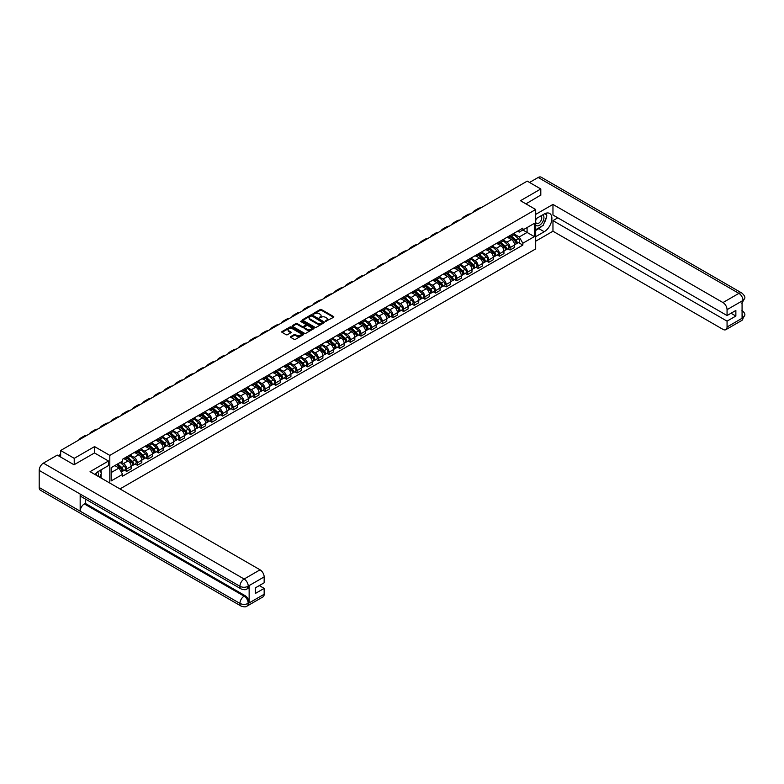 <?xml version="1.0" encoding="UTF-8"?>
<svg xmlns="http://www.w3.org/2000/svg" width="784" height="784" viewBox="0 0 784 784"><rect width="100%" height="100%" fill="white"/><g stroke="black" fill="none" stroke-linecap="round" stroke-linejoin="round"><path stroke-width="1.18" d="M325.487 321.42L333.553 317.314A0.951 0.549 0 0 0 333.553 316.54L321.489 309.572A0.951 0.549 0 0 0 320.146 309.572L313.022 313.678L313.022 314.227L314.884 313.688A3.028 1.754 0 0 1 319.176 313.688L320.176 314.276A3.028 1.754 0 0 1 321.068 315.511A3.028 1.754 0 0 1 320.176 316.746L319.255 317.824L321.117 317.295A3.028 1.754 0 0 1 325.409 317.295L326.409 317.873A3.028 1.754 0 0 1 327.3 319.108A3.028 1.754 0 0 1 326.409 320.342L325.487 320.881M290.727 336.581A0.951 0.549 0 0 0 290.727 337.355L294.108 339.305A0.951 0.549 0 0 0 295.45 339.305L303.359 334.739A0.951 0.549 0 0 0 303.359 333.964L291.295 327.006A0.951 0.549 0 0 0 289.953 327.006L282.044 331.563A0.951 0.549 0 0 0 282.044 332.338L286.14 334.699A0.951 0.549 0 0 0 287.473 334.699L290.864 332.749A0.951 0.549 0 0 0 290.864 331.975L288.835 330.799A2.538 1.46 0 0 1 288.091 329.77A2.538 1.46 0 0 1 289.659 328.418A2.538 1.46 0 0 1 292.422 328.731L300.36 333.318A2.538 1.46 0 0 1 301.105 334.356A2.538 1.46 0 0 1 299.537 335.709A2.538 1.46 0 0 1 296.773 335.385L295.45 334.621A0.951 0.549 0 0 0 294.108 334.621L290.727 336.581L290.727 337.355L294.108 335.415L294.108 334.621M109.799 455.386L94.57 446.596L74.225 458.346L60.642 450.506L527.22 181.124L540.803 188.964L520.458 200.714L535.688 209.504L109.799 455.386L109.799 483.062M314.952 327.271A0.951 0.549 0 0 0 316.295 327.271L324.204 322.704A0.951 0.549 0 0 0 324.204 321.93L312.14 314.972A0.951 0.549 0 0 0 310.797 314.972L302.889 319.539A0.951 0.549 0 0 0 302.889 320.313L314.952 327.271M300.84 321.567L301.517 321.656L301.517 320.872L313.776 327.947A0.951 0.549 0 0 1 313.776 328.721L305.868 333.288A0.951 0.549 0 0 1 304.535 333.288L292.471 326.32L295.852 324.39L295.852 323.596L292.471 325.546A0.951 0.549 0 0 0 292.471 326.32L292.471 325.546M295.852 324.39A0.951 0.549 0 0 1 297.195 324.39L297.195 323.596A0.951 0.549 0 0 0 295.852 323.596M297.195 323.596L302.085 326.418A0.951 0.549 0 0 0 303.428 326.418L305.672 325.125A0.951 0.549 0 0 0 305.672 324.351L300.576 321.411L301.517 320.872M119.972 488.932L535.688 248.92L535.688 209.504M74.225 458.346L74.225 464.657M60.642 450.506L60.642 457.043M540.803 195.275L540.803 188.964M510.08 235.523A4.439 2.568 60 0 1 509.169 237.513L513.667 234.906A4.439 2.568 -120 0 0 514.588 232.917M503.691 240.306L506.944 242.178A4.439 2.568 60 0 1 510.08 247.617L514.588 245.02A4.439 2.568 -120 0 0 511.452 239.581L508.228 237.719M514.588 245.02L514.588 247.421L510.08 250.027L507.924 248.773M509.169 237.513A4.439 2.568 60 0 1 506.974 237.307M510.08 247.617L510.08 250.027M499.437 241.668A4.439 2.568 60 0 1 498.516 243.657L503.024 241.06A4.439 2.568 -120 0 0 503.936 239.071M497.272 254.927L499.437 256.172L503.936 253.575L503.936 251.164A4.439 2.568 -120 0 0 500.8 245.725L497.575 243.863M498.516 243.657A4.439 2.568 60 0 1 496.331 243.461M493.038 246.45L496.292 248.332A4.439 2.568 60 0 1 499.437 253.771L499.437 256.172M488.785 247.813A4.439 2.568 60 0 1 487.864 249.812L492.372 247.205A4.439 2.568 -120 0 0 493.293 245.216M486.619 261.072L488.785 262.326L493.293 259.72L493.293 257.319A4.439 2.568 -120 0 0 490.147 251.88L486.923 250.018M487.864 249.812A4.439 2.568 60 0 1 485.678 249.606M482.385 252.595L485.639 254.477A4.439 2.568 60 0 1 488.785 259.916L488.785 262.326M478.132 253.967A4.439 2.568 60 0 1 477.211 255.956L481.719 253.359A4.439 2.568 -120 0 0 482.64 251.36M475.976 267.226L478.132 268.471L482.64 265.874L482.64 263.463A4.439 2.568 -120 0 0 479.494 258.024L476.27 256.162M477.211 255.956A4.439 2.568 60 0 1 475.026 255.76M471.733 258.749L474.996 260.631A4.439 2.568 60 0 1 478.132 266.07L478.132 268.471M467.48 260.112A4.439 2.568 60 0 1 466.558 262.111L471.066 259.504A4.439 2.568 -120 0 0 471.988 257.515M465.324 273.371L467.48 274.625L471.988 272.019L471.988 269.618A4.439 2.568 -120 0 0 468.852 264.179L465.618 262.317M466.558 262.111A4.439 2.568 60 0 1 464.373 261.905M461.09 264.894L464.344 266.776A4.439 2.568 60 0 1 467.48 272.215L467.48 274.625M456.827 266.266A4.439 2.568 60 0 1 455.916 268.255L460.414 265.658A4.439 2.568 -120 0 0 461.335 263.659M454.671 279.525L456.827 280.77L461.335 278.173L461.335 275.762A4.439 2.568 -120 0 0 458.199 270.323L454.975 268.461M455.916 268.255A4.439 2.568 60 0 1 453.72 268.059M450.437 271.048L453.691 272.93A4.439 2.568 60 0 1 456.827 278.369L456.827 280.77M446.184 272.411A4.439 2.568 60 0 1 445.263 274.41L449.771 271.803A4.439 2.568 -120 0 0 450.682 269.814M444.018 285.67L446.184 286.915L450.682 284.318L450.682 281.917A4.439 2.568 -120 0 0 447.546 276.478L444.322 274.616M445.263 274.41A4.439 2.568 60 0 1 443.078 274.204M439.785 277.193L443.038 279.075A4.439 2.568 60 0 1 446.184 284.514L446.184 286.915M435.532 278.565A4.439 2.568 60 0 1 434.61 280.554L439.118 277.957A4.439 2.568 -120 0 0 440.04 275.958M433.366 291.824L435.532 293.069L440.04 290.462L440.04 288.061A4.439 2.568 -120 0 0 436.894 282.622L433.67 280.76M434.61 280.554A4.439 2.568 60 0 1 432.425 280.358M429.132 283.347L432.386 285.219A4.439 2.568 60 0 1 435.532 290.668L435.532 293.069M424.879 284.71A4.439 2.568 60 0 1 423.958 286.709L428.466 284.102A4.439 2.568 -120 0 0 429.387 282.113M422.723 297.969L424.879 299.214L429.387 296.617L429.387 294.216A4.439 2.568 -120 0 0 426.241 288.767L423.017 286.905M423.958 286.709A4.439 2.568 60 0 1 421.772 286.503M418.48 289.492L421.743 291.374A4.439 2.568 60 0 1 424.879 296.813L424.879 299.214M414.226 290.864A4.439 2.568 60 0 1 413.305 292.853L417.813 290.256A4.439 2.568 -120 0 0 418.734 288.257M412.07 304.123L414.226 305.368L418.734 302.761L418.734 300.36A4.439 2.568 -120 0 0 415.598 294.921L412.364 293.059M413.305 292.853A4.439 2.568 60 0 1 411.12 292.657M407.837 295.646L411.09 297.518A4.439 2.568 60 0 1 414.226 302.957L414.226 305.368M403.574 297.009A4.439 2.568 60 0 1 402.662 299.008L407.161 296.401A4.439 2.568 -120 0 0 408.082 294.412M401.418 310.268L403.574 311.513L408.082 308.916L408.082 306.505A4.439 2.568 -120 0 0 404.946 301.066L401.722 299.204M402.662 299.008A4.439 2.568 60 0 1 400.467 298.802M397.184 301.791L400.438 303.673A4.439 2.568 60 0 1 403.574 309.112L403.574 311.513M392.931 303.163A4.439 2.568 60 0 1 392.01 305.152L396.518 302.555A4.439 2.568 -120 0 0 397.429 300.556M390.765 316.413L392.931 317.667L397.429 315.06L397.429 312.659A4.439 2.568 -120 0 0 394.293 307.22L391.069 305.358M392.01 305.152A4.439 2.568 60 0 1 389.824 304.956M386.532 307.945L389.785 309.817A4.439 2.568 60 0 1 392.931 315.256L392.931 317.667M382.278 309.308A4.439 2.568 60 0 1 381.357 311.297L385.865 308.7A4.439 2.568 -120 0 0 386.786 306.711M380.113 322.567L382.278 323.812L386.786 321.215L386.786 318.804A4.439 2.568 -120 0 0 383.641 313.365L380.416 311.503M381.357 311.297A4.439 2.568 60 0 1 379.172 311.101M375.879 314.09L379.133 315.972A4.439 2.568 60 0 1 382.278 321.411L382.278 323.812M371.626 315.462A4.439 2.568 60 0 1 370.705 317.451L375.213 314.845A4.439 2.568 -120 0 0 376.134 312.855M369.46 328.712L371.626 329.966L376.134 327.359L376.134 324.958A4.439 2.568 -120 0 0 372.988 319.519L369.764 317.657M370.705 317.451A4.439 2.568 60 0 1 368.519 317.255M365.226 320.244L368.48 322.116A4.439 2.568 60 0 1 371.626 327.555L371.626 329.966M360.973 321.607A4.439 2.568 60 0 1 360.052 323.596L364.56 320.999A4.439 2.568 -120 0 0 365.481 319.01M358.817 334.866L360.973 336.111L365.481 333.514L365.481 331.103A4.439 2.568 -120 0 0 362.335 325.664L359.111 323.802M360.052 323.596A4.439 2.568 60 0 1 357.867 323.4M354.584 326.389L357.837 328.271A4.439 2.568 60 0 1 360.973 333.71L360.973 336.111M350.321 327.751A4.439 2.568 60 0 1 349.399 329.75L353.907 327.144A4.439 2.568 -120 0 0 354.829 325.154M348.165 341.011L350.321 342.265L354.829 339.658L354.829 337.257A4.439 2.568 -120 0 0 351.693 331.818L348.468 329.956M349.399 329.75A4.439 2.568 60 0 1 347.214 329.545M343.931 332.534L347.185 334.415A4.439 2.568 60 0 1 350.321 339.854L350.321 342.265M339.678 333.906A4.439 2.568 60 0 1 338.757 335.895L343.255 333.298A4.439 2.568 -120 0 0 344.176 331.299M337.512 347.165L339.678 348.41L344.176 345.813L344.176 343.402A4.439 2.568 -120 0 0 341.04 337.963L337.816 336.101M338.757 335.895A4.439 2.568 60 0 1 336.571 335.699M333.278 338.688L336.532 340.57A4.439 2.568 60 0 1 339.678 346.009L339.678 348.41M329.025 340.05A4.439 2.568 60 0 1 328.104 342.049L332.612 339.443A4.439 2.568 -120 0 0 333.533 337.453M326.859 353.31L329.025 354.564L333.533 351.957L333.533 349.556A4.439 2.568 -120 0 0 330.387 344.117L327.163 342.255M328.104 342.049A4.439 2.568 60 0 1 325.919 341.844M322.626 344.833L325.879 346.714A4.439 2.568 60 0 1 329.025 352.153L329.025 354.564M318.373 346.205A4.439 2.568 60 0 1 317.451 348.194L321.959 345.597A4.439 2.568 -120 0 0 322.881 343.598M316.207 359.464L318.373 360.709L322.881 358.112L322.881 355.701A4.439 2.568 -120 0 0 319.735 350.262L316.511 348.4M317.451 348.194A4.439 2.568 60 0 1 315.266 347.998M311.973 350.987L315.227 352.869A4.439 2.568 60 0 1 318.373 358.308L318.373 360.709M307.72 352.349A4.439 2.568 60 0 1 306.799 354.348L311.307 351.742A4.439 2.568 -120 0 0 312.228 349.752M305.564 365.609L307.72 366.853L312.228 364.256L312.228 361.855A4.439 2.568 -120 0 0 309.082 356.416L305.858 354.554M306.799 354.348A4.439 2.568 60 0 1 304.613 354.143M301.33 357.132L304.584 359.013A4.439 2.568 60 0 1 307.72 364.452L307.72 366.853M297.067 358.504A4.439 2.568 60 0 1 296.146 360.493L300.654 357.896A4.439 2.568 -120 0 0 301.575 355.897M294.911 371.763L297.067 373.008L301.575 370.401L301.575 368A4.439 2.568 -120 0 0 298.439 362.561L295.215 360.699M296.146 360.493A4.439 2.568 60 0 1 293.961 360.297M290.678 363.286L293.931 365.168A4.439 2.568 60 0 1 297.067 370.607L297.067 373.008M286.415 364.648A4.439 2.568 60 0 1 285.503 366.647L290.002 364.041A4.439 2.568 -120 0 0 290.923 362.051M284.259 377.908L286.415 379.152L290.923 376.555L290.923 374.154A4.439 2.568 -120 0 0 287.787 368.715L284.563 366.853M285.503 366.647A4.439 2.568 60 0 1 283.318 366.442M280.025 369.431L283.279 371.312A4.439 2.568 60 0 1 286.415 376.751L286.415 379.152M275.772 370.803A4.439 2.568 60 0 1 274.851 372.792L279.359 370.195A4.439 2.568 -120 0 0 280.27 368.196M273.606 384.062L275.772 385.307L280.27 382.7L280.27 380.299A4.439 2.568 -120 0 0 277.134 374.86L273.91 372.998M274.851 372.792A4.439 2.568 60 0 1 272.665 372.596M269.373 375.585L272.626 377.457A4.439 2.568 60 0 1 275.772 382.906L275.772 385.307M265.119 376.947A4.439 2.568 60 0 1 264.198 378.946L268.706 376.34A4.439 2.568 -120 0 0 269.627 374.35M262.954 390.207L265.119 391.451L269.627 388.854L269.627 386.453A4.439 2.568 -120 0 0 266.482 381.004L263.257 379.142M264.198 378.946A4.439 2.568 60 0 1 262.013 378.741M258.72 381.73L261.974 383.611A4.439 2.568 60 0 1 265.119 389.05L265.119 391.451M254.467 383.102A4.439 2.568 60 0 1 253.546 385.091L258.054 382.494A4.439 2.568 -120 0 0 258.975 380.495M252.311 396.361L254.467 397.606L258.975 394.999L258.975 392.598A4.439 2.568 -120 0 0 255.829 387.159L252.605 385.297M253.546 385.091A4.439 2.568 60 0 1 251.36 384.895M248.067 387.884L251.331 389.756A4.439 2.568 60 0 1 254.467 395.195L254.467 397.606M243.814 389.246A4.439 2.568 60 0 1 242.893 391.245L247.401 388.639A4.439 2.568 -120 0 0 248.322 386.649M241.658 402.506L243.814 403.75L248.322 401.153L248.322 398.742A4.439 2.568 -120 0 0 245.186 393.303L241.952 391.441M242.893 391.245A4.439 2.568 60 0 1 240.708 391.04M237.425 394.029L240.678 395.91A4.439 2.568 60 0 1 243.814 401.349L243.814 403.75M233.162 395.401A4.439 2.568 60 0 1 232.25 397.39L236.748 394.793A4.439 2.568 -120 0 0 237.67 392.794M231.006 408.65L233.162 409.905L237.67 407.298L237.67 404.897A4.439 2.568 -120 0 0 234.534 399.458L231.309 397.596M232.25 397.39A4.439 2.568 60 0 1 230.055 397.194M226.772 400.183L230.026 402.055A4.439 2.568 60 0 1 233.162 407.494L233.162 409.905M222.519 401.545A4.439 2.568 60 0 1 221.598 403.535L226.106 400.938A4.439 2.568 -120 0 0 227.017 398.948M220.353 414.805L222.519 416.049L227.017 413.452L227.017 411.041A4.439 2.568 -120 0 0 223.881 405.602L220.657 403.74M221.598 403.535A4.439 2.568 60 0 1 219.412 403.339M216.119 406.328L219.373 408.209A4.439 2.568 60 0 1 222.519 413.648L222.519 416.049M211.866 407.69A4.439 2.568 60 0 1 210.945 409.689L215.453 407.082A4.439 2.568 -120 0 0 216.374 405.093M209.7 420.949L211.866 422.204L216.374 419.597L216.374 417.196A4.439 2.568 -120 0 0 213.228 411.757L210.004 409.895M210.945 409.689A4.439 2.568 60 0 1 208.76 409.483M205.467 412.472L208.72 414.354A4.439 2.568 60 0 1 211.866 419.793L211.866 422.204M201.214 413.844A4.439 2.568 60 0 1 200.292 415.834L204.8 413.237A4.439 2.568 -120 0 0 205.722 411.237M199.058 427.104L201.214 428.348L205.722 425.751L205.722 423.34A4.439 2.568 -120 0 0 202.576 417.901L199.352 416.039M200.292 415.834A4.439 2.568 60 0 1 198.107 415.638M194.814 418.627L198.078 420.508A4.439 2.568 60 0 1 201.214 425.947L201.214 428.348M190.561 419.989A4.439 2.568 60 0 1 189.64 421.988L194.148 419.381A4.439 2.568 -120 0 0 195.069 417.392M188.405 433.248L190.561 434.503L195.069 431.896L195.069 429.495A4.439 2.568 -120 0 0 191.933 424.056L188.699 422.194M189.64 421.988A4.439 2.568 60 0 1 187.454 421.782M184.171 424.771L187.425 426.653A4.439 2.568 60 0 1 190.561 432.092L190.561 434.503M179.908 426.143A4.439 2.568 60 0 1 178.997 428.133L183.495 425.536A4.439 2.568 -120 0 0 184.416 423.536M177.752 439.403L179.908 440.647L184.416 438.05L184.416 435.639A4.439 2.568 -120 0 0 181.28 430.2L178.056 428.338M178.997 428.133A4.439 2.568 60 0 1 176.802 427.937M173.519 430.926L176.772 432.807A4.439 2.568 60 0 1 179.908 438.246L179.908 440.647M169.266 432.288A4.439 2.568 60 0 1 168.344 434.287L172.852 431.68A4.439 2.568 -120 0 0 173.764 429.691M167.1 445.547L169.266 446.792L173.764 444.195L173.764 441.794A4.439 2.568 -120 0 0 170.628 436.355L167.404 434.493M168.344 434.287A4.439 2.568 60 0 1 166.159 434.081M162.866 437.07L166.12 438.952A4.439 2.568 60 0 1 169.266 444.391L169.266 446.792M158.613 438.442A4.439 2.568 60 0 1 157.692 440.432L162.2 437.835A4.439 2.568 -120 0 0 163.121 435.835M156.447 451.702L158.613 452.946L163.121 450.339L163.121 447.938A4.439 2.568 -120 0 0 159.975 442.499L156.751 440.637M157.692 440.432A4.439 2.568 60 0 1 155.506 440.236M152.214 443.225L155.467 445.106A4.439 2.568 60 0 1 158.613 450.545L158.613 452.946M147.96 444.587A4.439 2.568 60 0 1 147.039 446.586L151.547 443.979A4.439 2.568 -120 0 0 152.468 441.99M145.804 457.846L147.96 459.091L152.468 456.494L152.468 454.093A4.439 2.568 -120 0 0 149.323 448.654L146.098 446.792M147.039 446.586A4.439 2.568 60 0 1 144.854 446.38M141.561 449.369L144.824 451.251A4.439 2.568 60 0 1 147.96 456.69L147.96 459.091M137.308 450.741A4.439 2.568 60 0 1 136.387 452.731L140.895 450.134A4.439 2.568 -120 0 0 141.816 448.134M135.152 464.001L137.308 465.245L141.816 462.638L141.816 460.237A4.439 2.568 -120 0 0 138.68 454.798L135.446 452.936M136.387 452.731A4.439 2.568 60 0 1 134.201 452.535M130.918 455.524L134.172 457.395A4.439 2.568 60 0 1 137.308 462.844L137.308 465.245M126.655 456.886A4.439 2.568 60 0 1 125.744 458.885L130.242 456.278A4.439 2.568 -120 0 0 131.163 454.289M124.499 470.145L126.655 471.39L131.163 468.793L131.163 466.392A4.439 2.568 -120 0 0 128.027 460.943L124.803 459.081M125.744 458.885A4.439 2.568 60 0 1 123.549 458.679M120.922 462.05L123.519 463.55A4.439 2.568 60 0 1 126.655 468.989L126.655 471.39M517.626 231.162L519.233 232.093L534.325 223.381L527.083 227.556L527.083 232.446L519.233 236.974L514.343 234.151M111.161 472.576L119.011 468.038L122.627 474.31L111.161 480.935L111.161 467.685L122.627 461.07L122.627 459.208L522.85 228.144L522.85 229.996L534.325 236.621L522.85 243.246L519.233 236.974M534.325 223.381L534.325 236.621M122.627 474.31L122.627 476.162L522.85 245.098L522.85 243.246M94.57 446.596L94.57 452.985M119.011 468.038L114.778 465.598M518.577 242.628L522.85 245.098M325.752 321.518L326.409 321.136A3.028 1.754 0 0 0 327.3 319.901L327.3 319.108M321.068 315.511L321.068 316.295A3.028 1.754 0 0 1 320.176 317.54L319.519 317.912M333.553 316.54L333.553 317.314L321.489 310.356A0.951 0.549 0 0 0 320.146 310.356L313.296 314.315M324.204 321.93L324.204 322.704L312.14 315.756A0.951 0.549 0 0 0 310.797 315.756L302.898 320.313M322.528 322.587L311.934 315.932L310.023 316.501A3.028 1.754 0 0 0 309.141 317.736A3.028 1.754 0 0 0 310.023 318.97L317.265 323.155A3.028 1.754 0 0 0 321.558 323.155L322.528 322.587L322.528 323.38L322.528 322.841M309.141 317.736L309.141 318.52A3.028 1.754 0 0 0 310.023 319.764L310.023 318.97M322.528 323.38L321.558 323.939A3.028 1.754 0 0 1 317.265 323.939L310.023 319.764M297.195 324.39L302.085 327.212A0.951 0.549 0 0 0 303.428 327.212L305.672 325.909A0.951 0.549 0 0 0 305.946 325.527L305.946 324.743M301.517 321.656L313.767 328.731M307.161 329.349A2.538 1.46 0 0 0 309.925 329.672A2.538 1.46 0 0 0 311.493 328.32A2.538 1.46 0 0 0 310.748 327.281L307.945 325.664A0.951 0.549 0 0 0 306.613 325.664L304.368 326.967A0.951 0.549 0 0 0 304.368 327.741L307.161 329.349L307.161 330.142A2.538 1.46 0 0 0 309.925 330.456A2.538 1.46 0 0 0 311.493 329.104L311.493 328.32M304.084 327.349L304.084 328.133A0.951 0.549 0 0 0 304.368 328.525L304.368 327.741M307.161 330.142L304.368 328.525M301.105 334.356L301.105 335.14A2.538 1.46 0 0 1 299.537 336.493A2.538 1.46 0 0 1 296.773 336.179L295.45 335.415A0.951 0.549 0 0 0 294.108 335.415M288.091 329.77L288.091 330.554A2.538 1.46 0 0 0 288.835 331.593L288.835 330.799M290.864 331.975L290.864 332.749L288.835 331.593M303.349 334.748L291.295 327.79A0.951 0.549 0 0 0 289.953 327.79L282.064 332.347M510.394 236.807L514.735 240.678A2.411 1.392 60 0 1 515.49 244.412L514.588 244.931M510.511 236.905L512.55 238.081M510.835 236.552L515.656 240.864A1.156 0.666 60 0 1 515.921 242.697M511.55 236.131L515.892 240.002A2.411 1.392 60 0 1 516.646 243.736A2.411 1.392 60 0 1 515.921 243.814M513.971 234.681L518.351 238.591A2.411 1.392 60 0 1 519.106 242.315L516.646 243.736M481.121 207.74A18.64 10.76 -120 0 0 478.132 208.603L474.996 210.416A18.64 10.76 -120 0 0 472.752 212.572M477.975 209.553A18.64 10.76 -120 0 0 474.996 210.416M499.741 242.952L504.083 246.823A2.411 1.392 60 0 1 504.837 250.557L503.936 251.076M499.859 243.06L501.897 244.236M500.182 242.697L505.014 247.009A1.156 0.666 60 0 1 505.268 248.842M500.907 242.285L505.239 246.156A2.411 1.392 60 0 1 506.003 249.89A2.411 1.392 60 0 1 505.268 249.969M503.318 240.825L507.699 244.735A2.411 1.392 60 0 1 508.453 248.469L506.003 249.89M489.089 249.106L493.43 252.977A2.411 1.392 60 0 1 494.185 256.711L493.293 257.23M489.206 249.204L491.245 250.38M489.53 248.851L494.361 253.154A1.156 0.666 60 0 1 494.616 254.996M490.255 248.43L494.596 252.301A2.411 1.392 60 0 1 495.351 256.035A2.411 1.392 60 0 1 494.616 256.113M492.675 246.98L497.046 250.89A2.411 1.392 60 0 1 497.811 254.614L495.351 256.035M541.842 226.174A10.858 6.272 120 0 1 538.824 228.624L544.223 231.731A10.858 6.272 120 0 0 551.319 222.166A10.858 6.272 120 0 0 549.653 213.454A10.858 6.272 120 0 0 544.223 213.993L535.688 218.922M544.223 231.731L535.688 236.66M535.688 241.198L552.965 231.221L552.965 220.618L727.062 321.136L727.062 327.006L743.095 317.657L742.076 318.137L742.076 301.183L742.997 300.458L727.062 309.66A5.792 3.342 -120 0 0 722.966 302.565L738.9 293.363L538.177 177.478L529.543 182.466M557.806 217.825L552.965 220.618M731.021 313.247L735.862 316.05L735.862 310.454L727.062 315.54L552.965 215.022L552.965 204.418L722.966 302.565M535.688 214.395L552.965 204.418M552.965 231.221L722.966 329.368A5.792 3.342 -120 0 0 725.857 329.662A5.792 3.342 -120 0 0 727.062 327.006M538.177 177.478A5.939 3.43 -60 0 1 541.146 177.184L741.87 293.069A5.939 3.43 -60 0 0 738.9 293.363A5.792 3.342 60 0 1 742.997 300.458M727.062 315.54L727.062 309.66M735.862 316.05L727.062 321.136M540.803 195.04L525.927 203.869M543.998 223.332A10.858 6.272 120 0 0 546.33 217.305M546.507 215.355A10.858 6.272 120 0 0 546.242 213.14M538.824 228.624L535.688 230.437M742.076 314.08L742.997 317.608M741.87 310.219C744.202 312.316 745.182 313.982 744.8 315.237L743.105 317.657M741.87 293.069C744.202 295.147 745.172 296.832 744.8 298.136L743.105 300.517M108.496 461.021L90.062 471.664L260.063 569.821A5.792 3.342 60 0 1 264.159 576.916L248.224 586.118L247.019 588.97C246.049 589.95 244.098 589.96 241.158 588.97L81.399 496.733A5.939 3.43 -60 0 1 80.164 494.057L39.2 470.41A5.939 3.43 -60 0 1 43.394 463.138L57.291 455.112L74.019 464.775L94.501 452.946L108.496 461.021L108.496 465.559L98.804 471.155A10.858 6.272 120 0 0 95.001 474.516M100.813 477.877L103.106 479.2M101.058 477.74L101.058 474.104M101.058 472.468L101.058 469.851M264.159 576.916L264.159 582.786L255.359 587.873L255.359 593.468L264.159 588.382L264.159 594.262A5.792 3.342 60 0 1 262.963 596.908L247.019 606.11A5.792 3.342 -120 0 0 248.224 603.464L264.159 594.262M247.019 606.11C246.098 607.09 244.138 607.1 241.158 606.12L40.425 490.235A5.939 3.43 -60 0 1 39.2 487.511L80.164 511.168A5.939 3.43 -60 0 1 84.358 503.936L244.128 596.173L245.049 595.634A5.792 3.342 60 0 1 249.145 602.729L249.145 585.785A5.792 3.342 60 0 1 247.94 588.431L247.019 588.97M39.2 470.41L39.2 487.511M241.158 588.97A5.939 3.43 -60 0 1 239.924 586.295L80.164 494.057L80.164 511.168L239.924 603.406C242.648 604.719 245.382 604.719 248.116 603.406L248.224 603.464M264.159 588.382L259.318 585.589M85.289 498.987L85.289 503.397L245.049 595.634M85.289 503.397L84.358 503.936M43.394 463.138L244.128 579.023A5.939 3.43 -60 0 0 239.924 586.295C242.658 587.608 245.392 587.598 248.116 586.265M535.688 224.959A6.272 3.626 120 0 0 540.676 224.42A6.272 3.626 120 0 0 543.949 217.58A6.272 3.626 120 0 0 542.812 214.816M536.217 218.618A6.272 3.626 120 0 0 535.688 219.755M535.688 221.852A4.292 2.479 120 0 0 536.55 223.401A4.292 2.479 120 0 0 539.862 222.244A4.292 2.479 120 0 0 541.744 217.923A4.292 2.479 120 0 0 540.852 215.963A4.292 2.479 120 0 0 540.833 215.953M536.57 218.413A4.292 2.479 120 0 0 535.688 220.99M545.203 213.503L546.879 215.894L543.194 225.39L535.825 229.643M98.314 476.437A6.272 3.626 120 0 0 98.529 474.741A6.272 3.626 120 0 0 97.49 472.046M96.314 475.28A4.292 2.479 120 0 0 96.324 475.084A4.292 2.479 120 0 0 95.873 473.516M99.744 470.606L101.459 473.046L99.813 477.299M470.469 213.885A18.64 10.76 -120 0 0 467.48 214.747L464.344 216.56A18.64 10.76 -120 0 0 462.109 218.716M467.333 215.698A18.64 10.76 -120 0 0 464.344 216.56M459.816 220.039A18.64 10.76 -120 0 0 456.837 220.902L453.691 222.715A18.64 10.76 -120 0 0 451.457 224.861M456.68 221.852A18.64 10.76 -120 0 0 453.691 222.715M478.436 255.251L482.777 259.122A2.411 1.392 60 0 1 483.542 262.856L482.64 263.375M478.554 255.349L480.602 256.535M478.877 254.996L483.708 259.308A1.156 0.666 60 0 1 483.963 261.141M479.602 254.584L483.944 258.455A2.411 1.392 60 0 1 484.698 262.189A2.411 1.392 60 0 1 483.973 262.268M482.023 253.124L486.403 257.034A2.411 1.392 60 0 1 487.158 260.768L484.698 262.189M467.793 261.395L472.135 265.276A2.411 1.392 60 0 1 472.889 269.01L471.988 269.529M467.901 261.503L469.949 262.679M468.224 261.15L473.056 265.453A1.156 0.666 60 0 1 473.311 267.285M468.95 260.729L473.291 264.6A2.411 1.392 60 0 1 474.046 268.334A2.411 1.392 60 0 1 473.32 268.412M471.37 259.279L475.751 263.179A2.411 1.392 60 0 1 476.505 266.913L474.046 268.334M457.141 267.55L461.482 271.421A2.411 1.392 60 0 1 462.237 275.155L461.335 275.674M457.258 267.648L459.297 268.834M457.582 267.295L462.403 271.607A1.156 0.666 60 0 1 462.668 273.44M458.297 266.883L462.638 270.754A2.411 1.392 60 0 1 463.393 274.488A2.411 1.392 60 0 1 462.668 274.567M460.718 265.423L465.098 269.333A2.411 1.392 60 0 1 465.853 273.067L463.393 274.488M449.163 226.184A18.64 10.76 -120 0 0 446.184 227.046L443.038 228.859A18.64 10.76 -120 0 0 440.804 231.015M446.027 227.997A18.64 10.76 -120 0 0 443.038 228.859M438.521 232.338A18.64 10.76 -120 0 0 435.532 233.201L432.396 235.014A18.64 10.76 -120 0 0 430.151 237.16M435.375 234.151A18.64 10.76 -120 0 0 432.396 235.014M427.868 238.483A18.64 10.76 -120 0 0 424.879 239.345L421.743 241.158A18.64 10.76 -120 0 0 419.499 243.314M424.722 240.296A18.64 10.76 -120 0 0 421.743 241.158M446.488 273.694L450.829 277.575A2.411 1.392 60 0 1 451.584 281.299L450.682 281.819M446.606 273.802L448.644 274.978M446.929 273.449L451.751 277.752A1.156 0.666 60 0 1 452.015 279.584M447.644 273.028L451.986 276.899A2.411 1.392 60 0 1 452.75 280.633A2.411 1.392 60 0 1 452.015 280.711M450.065 271.578L454.446 275.478A2.411 1.392 60 0 1 455.2 279.212L452.75 280.633M417.215 244.637A18.64 10.76 -120 0 0 414.226 245.49L411.09 247.303A18.64 10.76 -120 0 0 408.856 249.459M414.079 246.45A18.64 10.76 -120 0 0 411.09 247.303M435.835 279.849L440.177 283.72A2.411 1.392 60 0 1 440.931 287.454L440.04 287.973M435.953 279.947L437.991 281.133M436.276 279.594L441.108 283.906A1.156 0.666 60 0 1 441.363 285.739M437.002 279.173L441.343 283.053A2.411 1.392 60 0 1 442.098 286.787A2.411 1.392 60 0 1 441.363 286.856M439.422 277.722L443.793 281.632A2.411 1.392 60 0 1 444.557 285.366L442.098 286.787M406.563 250.782A18.64 10.76 -120 0 0 403.584 251.644L400.438 253.457A18.64 10.76 -120 0 0 398.203 255.613M403.427 252.595A18.64 10.76 -120 0 0 400.438 253.457M425.183 285.993L429.524 289.864A2.411 1.392 60 0 1 430.289 293.598L429.387 294.118M425.3 286.101L427.349 287.277M425.624 285.748L430.455 290.051A1.156 0.666 60 0 1 430.71 291.883M426.349 285.327L430.69 289.198A2.411 1.392 60 0 1 431.445 292.932A2.411 1.392 60 0 1 430.72 293.01M428.77 283.877L433.15 287.777A2.411 1.392 60 0 1 433.905 291.511L431.445 292.932M395.91 256.936A18.64 10.76 -120 0 0 392.931 257.789L389.785 259.602A18.64 10.76 -120 0 0 387.551 261.758M392.774 258.749A18.64 10.76 -120 0 0 389.785 259.602M414.54 292.148L418.872 296.019A2.411 1.392 60 0 1 419.636 299.753L418.734 300.272M414.648 292.246L416.696 293.432M414.971 291.893L419.803 296.205A1.156 0.666 60 0 1 420.057 298.038M415.696 291.472L420.038 295.352A2.411 1.392 60 0 1 420.792 299.076A2.411 1.392 60 0 1 420.067 299.155M418.117 290.021L422.498 293.931A2.411 1.392 60 0 1 423.252 297.665L420.792 299.076M385.267 263.081A18.64 10.76 -120 0 0 382.278 263.943L379.133 265.756A18.64 10.76 -120 0 0 376.898 267.912M382.122 264.894A18.64 10.76 -120 0 0 379.133 265.756M403.887 298.292L408.229 302.163A2.411 1.392 60 0 1 408.983 305.897L408.082 306.417M404.005 298.4L406.043 299.576M404.319 298.038L409.15 302.35A1.156 0.666 60 0 1 409.415 304.182M405.044 297.626L409.385 301.497A2.411 1.392 60 0 1 410.14 305.231A2.411 1.392 60 0 1 409.415 305.309M407.464 296.176L411.845 300.076A2.411 1.392 60 0 1 412.6 303.81L410.14 305.231M374.615 269.226A18.64 10.76 -120 0 0 371.626 270.088L368.49 271.901A18.64 10.76 -120 0 0 366.246 274.057M371.469 271.039A18.64 10.76 -120 0 0 368.49 271.901M393.235 304.447L397.576 308.318A2.411 1.392 60 0 1 398.331 312.052L397.429 312.571M393.352 304.545L395.391 305.731M393.676 304.192L398.497 308.504A1.156 0.666 60 0 1 398.762 310.337M394.391 303.771L398.733 307.642A2.411 1.392 60 0 1 399.497 311.375A2.411 1.392 60 0 1 398.762 311.454M396.812 302.32L401.192 306.23A2.411 1.392 60 0 1 401.947 309.964L399.497 311.375M363.962 275.38A18.64 10.76 -120 0 0 360.973 276.242L357.837 278.055A18.64 10.76 -120 0 0 355.603 280.211M360.816 277.193A18.64 10.76 -120 0 0 357.837 278.055M382.582 310.591L386.924 314.462A2.411 1.392 60 0 1 387.678 318.196L386.777 318.716M382.7 310.699L384.738 311.875M383.023 310.337L387.855 314.649A1.156 0.666 60 0 1 388.109 316.481M383.748 309.925L388.08 313.796A2.411 1.392 60 0 1 388.844 317.53A2.411 1.392 60 0 1 388.109 317.608M386.169 308.475L390.54 312.375A2.411 1.392 60 0 1 391.304 316.109L388.844 317.53M353.31 281.525A18.64 10.76 -120 0 0 350.33 282.387L347.185 284.2A18.64 10.76 -120 0 0 344.95 286.356M350.174 283.338A18.64 10.76 -120 0 0 347.185 284.2M371.93 316.746L376.271 320.617A2.411 1.392 60 0 1 377.035 324.351L376.134 324.87M372.047 316.844L374.095 318.02M372.371 316.491L377.202 320.803A1.156 0.666 60 0 1 377.457 322.636M373.096 316.07L377.437 319.941A2.411 1.392 60 0 1 378.192 323.674A2.411 1.392 60 0 1 377.467 323.753M375.516 314.619L379.887 318.529A2.411 1.392 60 0 1 380.652 322.253L378.192 323.674M342.657 287.679A18.64 10.76 -120 0 0 339.678 288.541L336.532 290.354A18.64 10.76 -120 0 0 334.298 292.51M339.521 289.492A18.64 10.76 -120 0 0 336.532 290.354M361.287 322.89L365.618 326.761A2.411 1.392 60 0 1 366.383 330.495L365.481 331.015M361.395 322.998L363.443 324.174M361.718 322.636L366.549 326.948A1.156 0.666 60 0 1 366.804 328.78M362.443 322.224L366.785 326.095A2.411 1.392 60 0 1 367.539 329.829A2.411 1.392 60 0 1 366.814 329.907M364.864 320.764L369.244 324.674A2.411 1.392 60 0 1 369.999 328.408L367.539 329.829M332.014 293.824A18.64 10.76 -120 0 0 329.025 294.686L325.879 296.499A18.64 10.76 -120 0 0 323.645 298.655M328.868 295.637A18.64 10.76 -120 0 0 325.879 296.499M350.634 329.045L354.976 332.916A2.411 1.392 60 0 1 355.73 336.65L354.829 337.169M350.742 329.143L352.79 330.319M351.065 328.79L355.897 333.092A1.156 0.666 60 0 1 356.161 334.935M351.791 328.369L356.132 332.24A2.411 1.392 60 0 1 356.887 335.973A2.411 1.392 60 0 1 356.161 336.052M354.211 326.918L358.592 330.828A2.411 1.392 60 0 1 359.346 334.552L356.887 335.973M321.362 299.978A18.64 10.76 -120 0 0 318.373 300.84L315.237 302.653A18.64 10.76 -120 0 0 312.992 304.8M318.216 301.791A18.64 10.76 -120 0 0 315.237 302.653M339.982 335.189L344.323 339.06A2.411 1.392 60 0 1 345.078 342.794L344.176 343.314M340.099 335.287L342.138 336.473M340.423 334.935L345.244 339.247A1.156 0.666 60 0 1 345.509 341.079M341.138 334.523L345.479 338.394A2.411 1.392 60 0 1 346.244 342.128A2.411 1.392 60 0 1 345.509 342.206M343.559 333.063L347.939 336.973A2.411 1.392 60 0 1 348.694 340.707L346.244 342.128M310.709 306.123A18.64 10.76 -120 0 0 307.72 306.985L304.584 308.798A18.64 10.76 -120 0 0 302.34 310.954M307.563 307.936A18.64 10.76 -120 0 0 304.584 308.798M329.329 341.334L333.67 345.215A2.411 1.392 60 0 1 334.425 348.949L333.523 349.468M329.447 341.442L331.485 342.618M329.77 341.089L334.601 345.391A1.156 0.666 60 0 1 334.856 347.234M330.495 340.668L334.827 344.539A2.411 1.392 60 0 1 335.591 348.272A2.411 1.392 60 0 1 334.856 348.351M332.916 339.217L337.287 343.118A2.411 1.392 60 0 1 338.051 346.851L335.591 348.272M300.056 312.277A18.64 10.76 -120 0 0 297.067 313.139L293.931 314.952A18.64 10.76 -120 0 0 291.697 317.099M296.92 314.09A18.64 10.76 -120 0 0 293.931 314.952M318.676 347.488L323.018 351.359A2.411 1.392 60 0 1 323.782 355.093L322.881 355.613M318.794 347.586L320.842 348.772M319.117 347.234L323.949 351.546A1.156 0.666 60 0 1 324.204 353.378M319.843 346.822L324.184 350.693A2.411 1.392 60 0 1 324.939 354.427A2.411 1.392 60 0 1 324.213 354.505M322.263 345.362L326.634 349.272A2.411 1.392 60 0 1 327.398 353.006L324.939 354.427M289.404 318.422A18.64 10.76 -120 0 0 286.425 319.284L283.279 321.097A18.64 10.76 -120 0 0 281.044 323.253M286.268 320.235A18.64 10.76 -120 0 0 283.279 321.097M308.034 353.633L312.365 357.514A2.411 1.392 60 0 1 313.13 361.238L312.228 361.767M308.141 353.741L310.19 354.917M308.465 353.388L313.296 357.69A1.156 0.666 60 0 1 313.551 359.523M309.19 352.967L313.531 356.838A2.411 1.392 60 0 1 314.286 360.571A2.411 1.392 60 0 1 313.561 360.65M311.611 351.516L315.991 355.417A2.411 1.392 60 0 1 316.746 359.15L314.286 360.571M278.751 324.576A18.64 10.76 -120 0 0 275.772 325.429L272.626 327.242A18.64 10.76 -120 0 0 270.392 329.398M275.615 326.389A18.64 10.76 -120 0 0 272.626 327.242M297.381 359.787L301.722 363.658A2.411 1.392 60 0 1 302.477 367.392L301.575 367.912M297.489 359.885L299.537 361.071M297.812 359.533L302.644 363.845A1.156 0.666 60 0 1 302.908 365.677M298.537 359.111L302.879 362.992A2.411 1.392 60 0 1 303.633 366.726A2.411 1.392 60 0 1 302.908 366.794M300.958 357.661L305.339 361.571A2.411 1.392 60 0 1 306.093 365.305L303.633 366.726M268.108 330.721A18.64 10.76 -120 0 0 265.119 331.583L261.983 333.396A18.64 10.76 -120 0 0 259.739 335.552M264.963 332.534A18.64 10.76 -120 0 0 261.983 333.396M286.728 365.932L291.07 369.803A2.411 1.392 60 0 1 291.824 373.537L290.923 374.056M286.846 366.04L288.884 367.216M287.169 365.687L291.991 369.989A1.156 0.666 60 0 1 292.256 371.822M287.885 365.266L292.226 369.137A2.411 1.392 60 0 1 292.991 372.87A2.411 1.392 60 0 1 292.256 372.949M290.305 363.815L294.686 367.716A2.411 1.392 60 0 1 295.441 371.449L292.991 372.87M257.456 336.875A18.64 10.76 -120 0 0 254.467 337.728L251.331 339.541A18.64 10.76 -120 0 0 249.087 341.697M254.31 338.688A18.64 10.76 -120 0 0 251.331 339.541M276.076 372.086L280.417 375.957A2.411 1.392 60 0 1 281.172 379.691L280.27 380.211M276.193 372.184L278.232 373.37M276.517 371.832L281.348 376.144A1.156 0.666 60 0 1 281.603 377.976M277.242 371.41L281.574 375.291A2.411 1.392 60 0 1 282.338 379.015A2.411 1.392 60 0 1 281.603 379.093M279.653 369.96L284.033 373.87A2.411 1.392 60 0 1 284.798 377.604L282.338 379.015M246.803 343.02A18.64 10.76 -120 0 0 243.814 343.882L240.678 345.695A18.64 10.76 -120 0 0 238.444 347.851M243.667 344.833A18.64 10.76 -120 0 0 240.678 345.695M265.423 378.231L269.765 382.102A2.411 1.392 60 0 1 270.519 385.836L269.627 386.355M265.541 378.339L267.579 379.515M265.864 377.976L270.696 382.288A1.156 0.666 60 0 1 270.95 384.121M266.589 377.565L270.931 381.436A2.411 1.392 60 0 1 271.685 385.169A2.411 1.392 60 0 1 270.96 385.248M269.01 376.114L273.381 380.015A2.411 1.392 60 0 1 274.145 383.748L271.685 385.169M236.151 349.164A18.64 10.76 -120 0 0 233.171 350.027L230.026 351.84A18.64 10.76 -120 0 0 227.791 353.996M233.015 350.977A18.64 10.76 -120 0 0 230.026 351.84M254.771 384.385L259.112 388.256A2.411 1.392 60 0 1 259.876 391.99L258.975 392.51M254.888 384.483L256.936 385.669M255.212 384.131L260.043 388.443A1.156 0.666 60 0 1 260.298 390.275M255.937 383.709L260.278 387.59A2.411 1.392 60 0 1 261.033 391.314A2.411 1.392 60 0 1 260.308 391.392M258.357 382.259L262.738 386.169A2.411 1.392 60 0 1 263.493 389.903L261.033 391.314M225.498 355.319A18.64 10.76 -120 0 0 222.519 356.181L219.373 357.994A18.64 10.76 -120 0 0 217.139 360.15M222.362 357.132A18.64 10.76 -120 0 0 219.373 357.994M244.128 390.53L248.469 394.401A2.411 1.392 60 0 1 249.224 398.135L248.322 398.654M244.236 390.638L246.284 391.814M244.559 390.275L249.39 394.587A1.156 0.666 60 0 1 249.645 396.42M245.284 389.864L249.626 393.735A2.411 1.392 60 0 1 250.38 397.468A2.411 1.392 60 0 1 249.655 397.547M247.705 388.413L252.085 392.314A2.411 1.392 60 0 1 252.84 396.047L250.38 397.468M214.855 361.463A18.64 10.76 -120 0 0 211.866 362.326L208.73 364.139A18.64 10.76 -120 0 0 206.486 366.295M211.709 363.276A18.64 10.76 -120 0 0 208.73 364.139M233.475 396.684L237.817 400.555A2.411 1.392 60 0 1 238.571 404.289L237.67 404.809M233.593 396.782L235.631 397.958M233.916 396.43L238.738 400.742A1.156 0.666 60 0 1 239.002 402.574M234.632 396.008L238.973 399.879A2.411 1.392 60 0 1 239.728 403.613A2.411 1.392 60 0 1 239.002 403.691M237.052 394.558L241.433 398.468A2.411 1.392 60 0 1 242.187 402.202L239.728 403.613M204.203 367.618A18.64 10.76 -120 0 0 201.214 368.48L198.078 370.293A18.64 10.76 -120 0 0 195.833 372.449M201.057 369.431A18.64 10.76 -120 0 0 198.078 370.293M222.823 402.829L227.164 406.7A2.411 1.392 60 0 1 227.919 410.434L227.017 410.953M222.94 402.937L224.979 404.113M223.264 402.574L228.095 406.886A1.156 0.666 60 0 1 228.35 408.719M223.979 402.163L228.32 406.034A2.411 1.392 60 0 1 229.085 409.767A2.411 1.392 60 0 1 228.35 409.846M226.4 400.702L230.78 404.613A2.411 1.392 60 0 1 231.535 408.346L229.085 409.767M193.55 373.762A18.64 10.76 -120 0 0 190.561 374.625L187.425 376.438A18.64 10.76 -120 0 0 185.191 378.594M190.414 375.575A18.64 10.76 -120 0 0 187.425 376.438M212.17 408.983L216.511 412.854A2.411 1.392 60 0 1 217.266 416.588L216.374 417.108M212.288 409.081L214.326 410.257M212.611 408.729L217.442 413.031A1.156 0.666 60 0 1 217.697 414.873M213.336 408.307L217.678 412.178A2.411 1.392 60 0 1 218.432 415.912A2.411 1.392 60 0 1 217.697 415.99M215.757 406.857L220.128 410.767A2.411 1.392 60 0 1 220.892 414.491L218.432 415.912M182.897 379.917A18.64 10.76 -120 0 0 179.918 380.779L176.772 382.592A18.64 10.76 -120 0 0 174.538 384.748M179.761 381.73A18.64 10.76 -120 0 0 176.772 382.592M201.517 415.128L205.859 418.999A2.411 1.392 60 0 1 206.623 422.733L205.722 423.252M201.635 415.226L203.683 416.412M201.958 414.873L206.79 419.185A1.156 0.666 60 0 1 207.045 421.018M202.684 414.462L207.025 418.333A2.411 1.392 60 0 1 207.78 422.066A2.411 1.392 60 0 1 207.054 422.145M205.104 413.001L209.485 416.912A2.411 1.392 60 0 1 210.239 420.645L207.78 422.066M172.245 386.061A18.64 10.76 -120 0 0 169.266 386.924L166.12 388.737A18.64 10.76 -120 0 0 163.885 390.893M169.109 387.874A18.64 10.76 -120 0 0 166.12 388.737M190.875 421.273L195.206 425.153A2.411 1.392 60 0 1 195.971 428.887L195.069 429.407M190.982 421.38L193.031 422.556M191.306 421.028L196.137 425.33A1.156 0.666 60 0 1 196.392 427.172M192.031 420.606L196.372 424.477A2.411 1.392 60 0 1 197.127 428.211A2.411 1.392 60 0 1 196.402 428.289M194.452 419.156L198.832 423.056A2.411 1.392 60 0 1 199.587 426.79L197.127 428.211M161.602 392.216A18.64 10.76 -120 0 0 158.613 393.078L155.477 394.891A18.64 10.76 -120 0 0 153.233 397.037M158.456 394.029A18.64 10.76 -120 0 0 155.477 394.891M180.222 427.427L184.563 431.298A2.411 1.392 60 0 1 185.318 435.032L184.416 435.551M180.34 427.525L182.378 428.711M180.663 427.172L185.485 431.484A1.156 0.666 60 0 1 185.749 433.317M181.378 426.761L185.72 430.632A2.411 1.392 60 0 1 186.474 434.365A2.411 1.392 60 0 1 185.749 434.444M183.799 425.3L188.18 429.211A2.411 1.392 60 0 1 188.934 432.944L186.474 434.365M150.949 398.36A18.64 10.76 -120 0 0 147.96 399.223L144.824 401.036A18.64 10.76 -120 0 0 142.58 403.192M147.804 400.173A18.64 10.76 -120 0 0 144.824 401.036M169.569 433.572L173.911 437.452A2.411 1.392 60 0 1 174.665 441.176L173.764 441.706M169.687 433.679L171.725 434.855M170.01 433.327L174.832 437.629A1.156 0.666 60 0 1 175.097 439.461M170.726 432.905L175.067 436.776A2.411 1.392 60 0 1 175.832 440.51A2.411 1.392 60 0 1 175.097 440.588M173.146 431.455L177.527 435.355A2.411 1.392 60 0 1 178.282 439.089L175.832 440.51M140.297 404.515A18.64 10.76 -120 0 0 137.308 405.367L134.172 407.19A18.64 10.76 -120 0 0 131.937 409.336M137.161 406.328A18.64 10.76 -120 0 0 134.172 407.19M158.917 439.726L163.258 443.597A2.411 1.392 60 0 1 164.013 447.331L163.111 447.85M159.034 439.824L161.073 441.01M159.358 439.471L164.189 443.783A1.156 0.666 60 0 1 164.444 445.616M160.083 439.06L164.424 442.931A2.411 1.392 60 0 1 165.179 446.664A2.411 1.392 60 0 1 164.444 446.733M162.504 437.599L166.874 441.51A2.411 1.392 60 0 1 167.639 445.243L165.179 446.664M129.644 410.659A18.64 10.76 -120 0 0 126.665 411.522L123.519 413.335A18.64 10.76 -120 0 0 121.285 415.491M126.508 412.472A18.64 10.76 -120 0 0 123.519 413.335M148.264 445.871L152.606 449.751A2.411 1.392 60 0 1 153.37 453.475L152.468 453.995M148.382 445.978L150.43 447.154M148.705 445.626L153.537 449.928A1.156 0.666 60 0 1 153.791 451.76M149.43 445.204L153.772 449.075A2.411 1.392 60 0 1 154.526 452.809A2.411 1.392 60 0 1 153.801 452.887M151.851 443.754L156.232 447.654A2.411 1.392 60 0 1 156.986 451.388L154.526 452.809M118.992 416.814A18.64 10.76 -120 0 0 116.012 417.666L112.867 419.479A18.64 10.76 -120 0 0 110.632 421.635M115.856 418.627A18.64 10.76 -120 0 0 112.867 419.479M137.621 452.025L141.953 455.896A2.411 1.392 60 0 1 142.717 459.63L141.816 460.149M137.729 452.123L139.777 453.309M138.053 451.77L142.884 456.082A1.156 0.666 60 0 1 143.139 457.915M138.778 451.349L143.119 455.23A2.411 1.392 60 0 1 143.874 458.954A2.411 1.392 60 0 1 143.149 459.032M141.198 449.898L145.579 453.809A2.411 1.392 60 0 1 146.334 457.542L143.874 458.954M108.349 422.958A18.64 10.76 -120 0 0 105.36 423.821L102.214 425.634A18.64 10.76 -120 0 0 99.98 427.79M105.203 424.771A18.64 10.76 -120 0 0 102.214 425.634M126.969 458.17L131.31 462.041A2.411 1.392 60 0 1 132.065 465.774L131.163 466.294M127.086 458.277L129.125 459.453M127.4 457.915L132.231 462.227A1.156 0.666 60 0 1 132.496 464.059M128.125 457.503L132.467 461.374A2.411 1.392 60 0 1 133.221 465.108A2.411 1.392 60 0 1 132.496 465.186M130.546 456.053L134.926 459.953A2.411 1.392 60 0 1 135.681 463.687L133.221 465.108M97.696 429.103A18.64 10.76 -120 0 0 94.707 429.965L91.571 431.778A18.64 10.76 -120 0 0 89.327 433.934M94.55 430.926A18.64 10.76 -120 0 0 91.571 431.778M116.581 464.559L120.658 468.195A2.411 1.392 60 0 1 121.412 471.929L121.295 471.997M116.62 464.53L118.472 465.608M117.022 464.304L121.579 468.381A1.156 0.666 60 0 1 121.843 470.214M117.737 463.893L121.814 467.529A2.411 1.392 60 0 1 122.578 471.253A2.411 1.392 60 0 1 121.843 471.331M120.197 462.472L124.274 466.108A2.411 1.392 60 0 1 125.028 469.841L122.578 471.253M87.044 435.257A18.64 10.76 -120 0 0 84.055 436.12L80.919 437.933A18.64 10.76 -120 0 0 78.674 440.089M83.898 437.07A18.64 10.76 -120 0 0 80.919 437.933M137.308 462.844L141.816 460.237M147.96 456.69L152.468 454.093M158.613 450.545L163.121 447.938M169.266 444.391L173.764 441.794M179.908 438.246L184.416 435.639M190.561 432.092L195.069 429.495M201.214 425.947L205.722 423.34M211.866 419.793L216.374 417.196M222.519 413.648L227.017 411.041M233.162 407.494L237.67 404.897M243.814 401.349L248.322 398.742M254.467 395.195L258.975 392.598M265.119 389.05L269.627 386.453M275.772 382.906L280.27 380.299M286.415 376.751L290.923 374.154M297.067 370.607L301.575 368M307.72 364.452L312.228 361.855M318.373 358.308L322.881 355.701M329.025 352.153L333.533 349.556M339.678 346.009L344.176 343.402M350.321 339.854L354.829 337.257M360.973 333.71L365.481 331.103M371.626 327.555L376.134 324.958M382.278 321.411L386.786 318.804M392.931 315.256L397.429 312.659M403.574 309.112L408.082 306.505M414.226 302.957L418.734 300.36M424.879 296.813L429.387 294.216M435.532 290.668L440.04 288.061M446.184 284.514L450.682 281.917M456.827 278.369L461.335 275.762M467.48 272.215L471.988 269.618M478.132 266.07L482.64 263.463M488.785 259.916L493.293 257.319M499.437 253.771L503.936 251.164M126.655 468.989L131.163 466.392M123.519 463.55L128.027 460.943M134.172 457.395L138.68 454.798M144.824 451.251L149.323 448.654M155.467 445.106L159.975 442.499M166.12 438.952L170.628 436.355M176.772 432.807L181.28 430.2M187.425 426.653L191.933 424.056M198.078 420.508L202.576 417.901M208.72 414.354L213.228 411.757M219.373 408.209L223.881 405.602M230.026 402.055L234.534 399.458M240.678 395.91L245.186 393.303M251.331 389.756L255.829 387.159M261.974 383.611L266.482 381.004M272.626 377.457L277.134 374.86M283.279 371.312L287.787 368.715M293.931 365.168L298.439 362.561M304.584 359.013L309.082 356.416M315.227 352.869L319.735 350.262M325.879 346.714L330.387 344.117M336.532 340.57L341.04 337.963M347.185 334.415L351.693 331.818M357.837 328.271L362.335 325.664M368.48 322.116L372.988 319.519M379.133 315.972L383.641 313.365M389.785 309.817L394.293 307.22M400.438 303.673L404.946 301.066M411.09 297.518L415.598 294.921M421.743 291.374L426.241 288.767M432.386 285.219L436.894 282.622M443.038 279.075L447.546 276.478M453.691 272.93L458.199 270.323M464.344 266.776L468.852 264.179M474.996 260.631L479.494 258.024M485.639 254.477L490.147 251.88M496.292 248.332L500.8 245.725M506.944 242.178L511.452 239.581M60.642 455.034L58.898 456.043M326.409 321.136L326.409 320.342M319.255 317.824L319.255 317.285M320.176 317.54L320.176 316.746M313.022 314.227L313.022 313.678M320.146 310.356L320.146 309.572M321.489 310.356L321.489 309.572M302.889 320.313L302.889 319.539M310.797 315.756L310.797 314.972M312.14 315.756L312.14 314.972M317.265 323.939L317.265 323.155M321.558 323.939L321.558 323.155M302.085 327.212L302.085 326.418M303.428 327.212L303.428 326.418M305.672 325.909L305.672 325.125M313.776 328.721L313.776 327.947M295.45 335.415L295.45 334.621M296.773 336.179L296.773 335.385M282.044 332.338L282.044 331.563M289.953 327.79L289.953 327.006M291.295 327.79L291.295 327.006M303.359 334.739L303.359 333.964M514.735 240.678L513.383 241.462M518.351 238.591L515.892 240.002M504.083 246.823L502.73 247.607M507.699 244.735L505.239 246.156M493.43 252.977L492.078 253.751M497.046 250.89L494.596 252.301M744.8 315.256L741.801 320.45A5.792 3.342 -120 0 0 742.997 317.804M742.076 303.114L742.997 300.654M249.145 602.729L248.126 603.406M248.224 586.314L249.145 585.785M248.224 586.118A5.792 3.342 60 0 0 244.128 579.023L260.063 569.821M241.158 606.12A5.939 3.43 -60 0 1 239.924 603.406A5.939 3.43 -60 0 1 244.128 596.173C246.588 597.82 247.96 600.191 248.224 603.268M482.777 259.122L481.425 259.906M486.403 257.034L483.944 258.455M472.135 265.276L470.772 266.05M475.751 263.179L473.291 264.6M461.482 271.421L460.13 272.205M465.098 269.333L462.638 270.754M450.829 277.575L449.477 278.349M454.446 275.478L451.986 276.899M440.177 283.72L438.824 284.504M443.793 281.632L441.343 283.053M429.524 289.864L428.172 290.648M433.15 287.777L430.69 289.198M418.872 296.019L417.519 296.803M422.498 293.931L420.038 295.352M408.229 302.163L406.876 302.947M411.845 300.076L409.385 301.497M397.576 308.318L396.224 309.102M401.192 306.23L398.733 307.642M386.924 314.462L385.571 315.246M390.54 312.375L388.08 313.796M376.271 320.617L374.919 321.401M379.887 318.529L377.437 319.941M365.618 326.761L364.266 327.545M369.244 324.674L366.785 326.095M354.976 332.916L353.623 333.69M358.592 330.828L356.132 332.24M344.323 339.06L342.971 339.844M347.939 336.973L345.479 338.394M333.67 345.215L332.318 345.989M337.287 343.118L334.827 344.539M323.018 351.359L321.665 352.143M326.634 349.272L324.184 350.693M312.365 357.514L311.013 358.288M315.991 355.417L313.531 356.838M301.722 363.658L300.36 364.442M305.339 361.571L302.879 362.992M291.07 369.803L289.717 370.587M294.686 367.716L292.226 369.137M280.417 375.957L279.065 376.741M284.033 373.87L281.574 375.291M269.765 382.102L268.412 382.886M273.381 380.015L270.931 381.436M259.112 388.256L257.76 389.04M262.738 386.169L260.278 387.59M248.469 394.401L247.107 395.185M252.085 392.314L249.626 393.735M237.817 400.555L236.464 401.339M241.433 398.468L238.973 399.879M227.164 406.7L225.812 407.484M230.78 404.613L228.32 406.034M216.511 412.854L215.159 413.629M220.128 410.767L217.678 412.178M205.859 418.999L204.506 419.783M209.485 416.912L207.025 418.333M195.206 425.153L193.854 425.928M198.832 423.056L196.372 424.477M184.563 431.298L183.211 432.082M188.18 429.211L185.72 430.632M173.911 437.452L172.558 438.227M177.527 435.355L175.067 436.776M163.258 443.597L161.906 444.381M166.874 441.51L164.424 442.931M152.606 449.751L151.253 450.526M156.232 447.654L153.772 449.075M141.953 455.896L140.601 456.68M145.579 453.809L143.119 455.23M131.31 462.041L129.958 462.825M134.926 459.953L132.467 461.374M120.658 468.195L119.491 468.871M124.274 466.108L121.814 467.529M58.33 455.71L60.642 454.377M322.724 323.106L322.724 322.322M725.857 329.662L741.801 320.45M744.8 298.155L741.801 303.31"/></g></svg>
